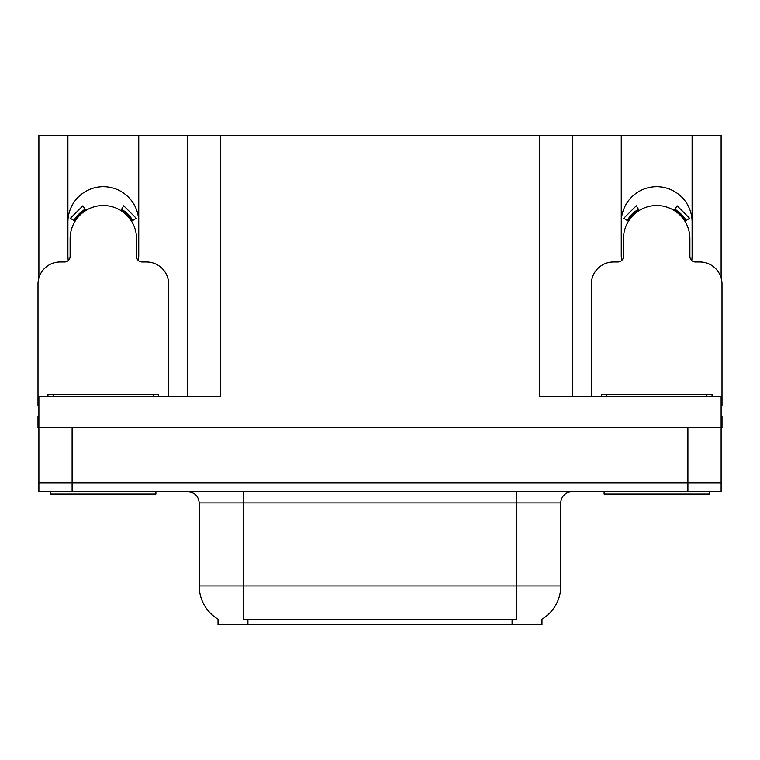 <?xml version="1.0" encoding="UTF-8"?>
<svg xmlns="http://www.w3.org/2000/svg" width="760" height="760" viewBox="0 0 760 760"><rect width="100%" height="100%" fill="white"/><g stroke="black" fill="none" stroke-linecap="round" stroke-linejoin="round"><path stroke-width="1.14" d="M691.723 260.547A35.425 35.425 0 0 0 692.103 255.331L692.103 135.318L721.116 135.318L721.116 277.923M138.368 260.547A35.425 35.425 0 0 0 138.748 255.331L138.748 135.318L187.245 135.318L187.245 396.606M541.975 619.163L541.975 624.682L218.025 624.682L218.025 619.163M67.896 222.119A35.425 35.425 0 0 1 103.322 186.694A35.425 35.425 0 0 1 138.748 222.119M72.105 491.825L721.116 491.825L721.116 482.961L38.883 482.961L38.883 427.604L72.105 427.604L72.105 482.961L38.883 482.961L38.883 491.825L72.105 491.825L72.105 482.961L721.116 482.961L721.116 427.604L72.105 427.604M187.245 135.318L539.543 135.318L539.543 396.606L721.116 396.606L721.116 427.604L722 427.604L722 416.537L721.116 416.537M38.883 416.537L38 416.537L38 427.604L38.883 427.604L38.883 396.606L220.457 396.606L220.457 135.318M68.276 260.547A35.425 35.425 0 0 1 67.896 255.331L67.896 135.318L38.883 135.318L38.883 277.923M539.543 135.318L572.755 135.318L572.755 396.606L572.755 135.318L621.253 135.318L621.253 255.331A35.425 35.425 0 0 0 621.632 260.547M692.103 135.318L621.253 135.318M67.896 135.318L138.748 135.318M692.103 222.119A35.425 35.425 0 0 0 656.678 186.694A35.425 35.425 0 0 0 621.253 222.119M218.357 619.362A38.75 38.75 0 0 1 199.206 585.931L243.485 585.931L243.485 619.362L516.515 619.362L516.515 585.931L560.794 585.931L560.794 502.892A11.067 11.067 0 0 1 571.871 491.825M199.206 585.931L199.206 502.892C198.55 496.166 194.855 492.48 188.129 491.825M541.642 619.362A38.75 38.75 0 0 0 560.794 585.931M721.116 491.825L721.116 482.961M168.644 396.606L168.644 284.116A22.144 22.144 0 0 0 146.5 261.972L142.072 261.972A5.538 5.538 0 0 1 136.534 256.443L136.534 238.725A33.212 33.212 0 0 0 103.322 205.513A33.212 33.212 0 0 0 70.11 238.725L70.11 256.443A5.538 5.538 0 0 1 64.572 261.972L60.145 261.972A22.144 22.144 0 0 0 38 284.116L38 405.46A22.144 22.144 0 0 1 38.883 405.479M120.821 210.491L123.737 205.789L136.258 218.32L131.556 221.226M75.088 221.226L70.385 218.32L82.906 205.789L85.823 210.491M155.914 491.825L155.914 494.038L50.73 494.038L50.73 491.825M47.965 396.606L47.965 394.392L158.678 394.392L158.678 396.606M709.27 491.825L709.27 494.038L604.086 494.038L604.086 491.825M601.322 396.606L601.322 394.392L712.034 394.392L712.034 396.606M721.116 405.479A22.144 22.144 0 0 1 722 405.46L722 284.116A22.144 22.144 0 0 0 699.856 261.972L695.428 261.972A5.538 5.538 0 0 1 689.89 256.443L689.89 238.725A33.212 33.212 0 0 0 656.678 205.513A33.212 33.212 0 0 0 623.466 238.725L623.466 256.443A5.538 5.538 0 0 1 617.928 261.972L613.5 261.972A22.144 22.144 0 0 0 591.356 284.116L591.356 396.606M674.177 210.491L677.093 205.789L689.614 218.32L684.912 221.226M628.444 221.226L623.741 218.32L636.262 205.789L639.179 210.491M687.895 427.604L687.895 491.825M512.088 624.682L512.088 619.163M247.912 624.682L247.912 619.163M516.515 491.825L516.515 502.892L199.206 502.892M560.794 502.892L516.515 502.892L516.515 585.931L243.485 585.931L243.485 491.825M132.82 220.447A34.703 34.703 0 0 0 121.6 209.228M85.044 209.228A34.703 34.703 0 0 0 73.824 220.447M131.869 221.036A33.583 33.583 0 0 0 121.011 210.178M85.633 210.178A33.583 33.583 0 0 0 74.774 221.036M53.504 394.392L53.504 396.606M153.14 394.392L153.14 396.606M606.86 394.392L606.86 396.606M706.496 394.392L706.496 396.606M686.175 220.447A34.703 34.703 0 0 0 674.956 209.228M638.4 209.228A34.703 34.703 0 0 0 627.181 220.447M685.225 221.036A33.583 33.583 0 0 0 674.367 210.178M638.989 210.178A33.583 33.583 0 0 0 628.13 221.036"/></g></svg>
